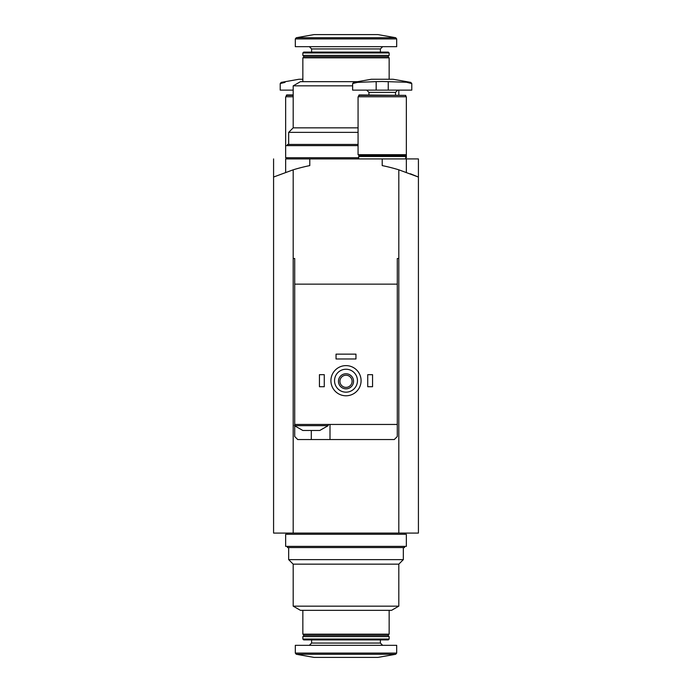 <?xml version="1.0" encoding="UTF-8"?>
<svg xmlns="http://www.w3.org/2000/svg" width="692" height="692" viewBox="0 0 692 692"><rect width="100%" height="100%" fill="white"/><g stroke="black" fill="none" stroke-linecap="round" stroke-linejoin="round"><path stroke-width="1.04" d="M273.885 176.918L293.192 169.808A181.044 181.044 0 0 1 309.791 165.596L309.791 158.918L285.649 158.918L285.649 172.291M398.808 533.082L398.808 258.497L397.295 258.497L398.808 258.497L398.808 169.808A181.044 181.044 0 0 0 382.209 165.596L382.209 158.918L418.418 158.918L418.418 533.082L293.192 533.082L293.192 169.808M273.582 158.918L273.582 533.082L293.192 533.082M410.373 173.77L418.418 177.048L398.808 169.808M398.808 564.162L398.808 606.149L293.192 606.149L293.192 564.162L398.808 564.162L403.332 559.638L288.668 559.638L288.668 547.562M398.808 606.149L391.56 610.327L300.44 610.327L293.192 606.149M389.146 610.327L389.146 634.166L302.854 634.166L302.854 610.327M389.146 634.166L387.944 635.368L304.056 635.368L302.854 634.166M346 636.579L302.854 636.579L302.854 639.045L389.146 639.045L389.146 636.579L346 636.579M389.146 639.045L388.298 639.901L303.702 639.901L302.854 639.045M396.689 653.092L396.689 645.333L295.311 645.333L295.311 653.092L296.306 654.277L395.694 654.277L396.689 653.092L295.311 653.092M395.694 654.277L377.988 657.4L314.012 657.4L296.306 654.277M346 534.285L285.649 534.285L285.649 546.36L406.351 546.36L406.351 534.285L346 534.285M404.535 546.36L404.535 547.562L287.465 547.562L287.465 546.36M303.978 430.485L302.854 430.485L294.403 425.658L328.198 425.658L319.747 430.485L303.978 430.485M397.295 258.497L397.295 284.144L294.705 284.144L294.705 424.455L397.295 424.455L397.295 436.522L394.276 439.541L297.724 439.541L294.705 436.522L294.705 425.961M294.705 284.144L294.705 258.497L293.192 258.497L294.705 258.497M397.295 425.658L397.295 284.144M334.53 380.704A11.47 11.47 0 0 1 351.735 370.774A11.47 11.47 0 0 1 351.735 390.634A11.47 11.47 0 0 1 334.53 380.704M338.457 381.301A7.543 7.543 0 0 1 349.771 374.77A7.543 7.543 0 0 1 349.771 387.84A7.543 7.543 0 0 1 338.457 381.301M330.914 380.704A15.086 15.086 0 0 1 353.543 367.634A15.086 15.086 0 0 1 353.543 393.765A15.086 15.086 0 0 1 330.914 380.704M339.928 381.301A6.072 6.072 0 0 1 349.036 376.041A6.072 6.072 0 0 1 349.036 386.568A6.072 6.072 0 0 1 339.928 381.301M367.729 374.666L372.555 374.666L372.555 386.733L367.729 386.733L367.729 374.666M319.445 374.666L324.271 374.666L324.271 386.733L319.445 386.733L319.445 374.666M336.044 354.148L355.956 354.148L355.956 358.975L336.044 358.975L336.044 354.148M309.791 158.918L382.209 158.918M330.006 439.541L330.006 424.455M294.705 424.455L294.403 425.658M376.171 81.63L357.444 82.383L352.635 83.568L357.444 82.383L353.638 82.383L352.635 83.568L352.635 90.124L411.783 90.124L411.783 83.568L410.78 82.383L382.209 81.492L376.171 81.63L376.171 90.124M410.78 82.383L393.073 79.26L371.344 79.26L353.638 82.383M406.974 82.383L411.783 83.568M358.672 95.375L405.746 95.375L359.096 94.951L358.672 96.759M382.209 96.759L358.067 96.759L358.067 154.697L406.351 154.697L406.351 96.759L382.209 96.759M405.746 154.697L405.746 155.293L358.672 155.293L358.672 154.697M405.746 155.293L405.14 155.899L359.278 155.899L358.672 155.293M405.14 155.899L405.746 156.504L358.672 156.504L358.672 158.918M302.854 79.26L298.927 79.26L281.22 82.383L280.217 83.568L285.026 82.383L280.217 83.568L280.217 90.124L293.192 90.124M293.192 94.951L286.678 94.951L286.254 96.759M293.192 95.375L286.254 95.375M293.192 96.759L285.649 96.759L285.649 145.64L358.067 145.64M358.067 127.838L293.192 127.838L293.192 85.851L352.635 85.851M293.192 85.851L300.44 81.673L357.66 81.673M302.854 81.673L302.854 57.834L389.146 57.834L389.146 79.26M304.056 56.632L302.854 55.421L304.056 56.632L302.854 57.834L304.056 56.632L387.944 56.632L389.146 57.834L387.944 56.632L389.146 55.421L389.146 52.955L302.854 52.955L302.854 55.421L389.146 55.421L387.944 56.632M303.702 52.099L302.854 52.955L303.702 52.099L388.298 52.099L389.146 52.955L388.298 52.099M377.988 34.6L314.012 34.6L296.306 37.723L295.311 38.908L295.311 46.667L396.689 46.667L396.689 38.908L395.694 37.723L296.306 37.723L295.311 38.908L396.689 38.908L395.694 37.723L377.988 34.6L395.694 37.723M288.668 144.438L288.668 132.362L293.192 127.838L288.668 132.362L358.067 132.362M285.649 145.64L285.649 157.715L358.672 157.715M405.746 157.715L406.351 157.715L406.351 154.697M287.465 145.64L287.465 144.438L358.067 144.438M380.401 639.901L380.401 643.067L311.599 643.067L309.341 645.333M311.296 439.541L311.296 430.485M397.753 90.124L395.487 92.382L368.931 92.382L366.673 90.124M388.247 90.124L388.247 81.63M285.026 82.383L281.22 82.383M311.599 52.099L311.599 48.933L380.401 48.933L382.659 46.667M406.351 158.918L406.351 172.291M304.056 635.368L302.854 636.579M387.944 635.368L389.146 636.579M311.599 639.901L311.599 643.067M380.401 643.067L382.659 645.333M293.192 564.162L288.668 559.638M403.332 547.562L403.332 559.638M287.465 533.082L287.465 534.285M404.535 533.082L404.535 534.285M328.198 424.455L328.198 425.658M368.931 92.382L368.931 94.951M395.487 92.382L395.487 94.951M405.746 95.375L405.746 96.759M359.278 155.899L358.672 156.504M405.746 156.504L405.746 158.918M286.254 157.715L286.254 158.918M398.808 94.951L398.808 90.124M380.401 52.099L380.401 48.933M311.599 48.933L309.341 46.667M287.465 158.918L287.465 157.715M314.012 34.6L296.306 37.723"/></g></svg>
